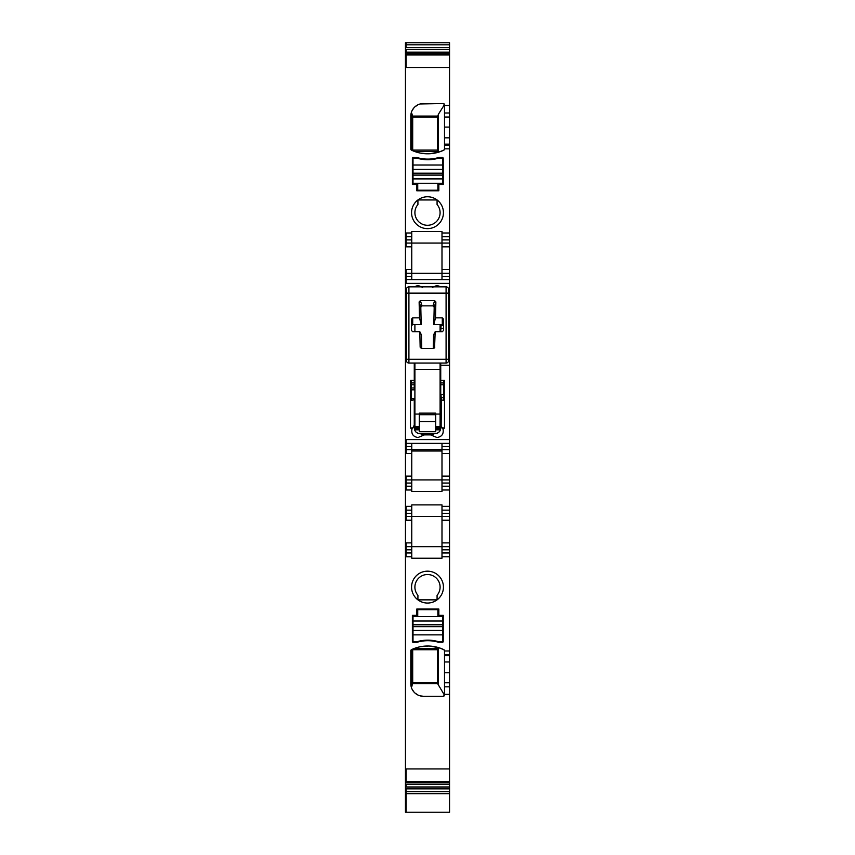 <?xml version="1.0" encoding="UTF-8"?>
<svg xmlns="http://www.w3.org/2000/svg" width="855" height="855" viewBox="0 0 855 855"><rect width="100%" height="100%" fill="white"/><g stroke="black" fill="none" stroke-linecap="round" stroke-linejoin="round"><path stroke-width="1.28" d="M440.731 331.708L441.137 324.505M414.899 426.378L414.269 426.378L414.269 398.644L411.127 398.644M440.731 398.355L440.977 394.54L441.362 399.916L443.873 400.418L443.873 380.507L444.504 380.379L440.731 380.379L440.752 426.378L440.101 426.378M419.313 427.853L414.269 427.853L419.313 427.457M435.687 427.457L440.731 427.457M440.752 426.378L440.731 427.938C440.389 431.38 438.508 433.271 435.077 433.613L419.933 433.656C416.449 433.314 414.568 431.412 414.248 427.949L414.269 424.807L413.713 426.367L414.248 427.949C414.611 431.38 416.492 433.271 419.923 433.613A5.664 5.664 0 0 1 419.923 433.613L419.923 433.613M414.269 363.054L414.269 380.379L410.496 380.379L411.127 380.507L411.127 400.418L414.269 399.787L414.269 424.807M411.127 384.771L414.269 384.771L414.269 389.827L411.127 389.827M414.269 380.379L414.269 384.771M410.496 380.379L410.496 427.938L412.676 427.938L413.713 426.367M437.076 199.952L437.076 204.516L437.076 199.952L417.924 199.952L417.924 204.516L417.924 199.952L436.552 199.952M412.698 117.082L437.578 117.082M444.504 117.039L444.504 149.048L443.788 150.181A1.261 1.261 0 0 0 444.504 149.048L443.788 150.181L438.636 152.169L437.578 150.224L437.578 116.804L438.423 114.228L444.493 104.599L443.243 103.541A1.261 1.261 0 0 1 444.504 104.791L444.504 117.039L449.548 117.039L449.548 44.802L405.452 44.802L405.452 54.699M438.134 151.442L414.525 151.442L412.687 150.704L412.698 116.088L437.685 116.088M412.698 150.085L437.578 150.085M412.698 682.739L437.578 682.739M410.496 427.938L411.907 429.296C411.234 434.073 413.275 436.809 418.042 437.514L424.379 434.874L419.944 433.613M420.329 433.656L435.067 433.656C438.551 433.314 440.432 431.412 440.752 427.949L440.752 427.938M434.671 433.656L430.621 434.874L424.379 434.874M441.148 427.938L441.362 399.916M440.966 398.355L440.731 400.226M437.076 204.516A12.601 12.601 0 0 1 427.5 225.293A12.601 12.601 0 0 1 417.924 204.516M443.243 103.541L420.168 103.957M418.159 104.684L414.899 106.843M414.055 107.698L412.142 110.487M423.407 103.541A12.601 12.601 0 0 0 410.806 116.13L411.351 112.475L412.698 116.088M438.636 152.169L429.744 153.74M428.419 153.793L420.564 153.131M410.806 116.13L410.806 149.048L411.854 150.33L411.854 113.277M411.533 150.181A1.261 1.261 0 0 1 410.806 149.048L411.533 150.181A37.791 37.791 0 0 0 443.788 150.181M434.426 158.528L434.19 159.19L434.426 158.528M421.44 159.19L421.205 158.528L421.44 159.19M413.008 161.638L412.377 161.638M412.976 157.459A1.261 1.261 0 0 0 412.377 158.528L412.976 157.459L417.678 157.726M443.243 176.408L442.623 176.408M413.008 176.408L412.377 176.408M443.243 161.638L442.623 161.638M443.243 158.528A1.261 1.261 0 0 0 442.655 157.459L443.243 158.528L443.243 184.477L439.47 184.477A0.631 0.631 0 0 0 438.839 185.108L438.839 190.783L416.791 190.783L416.791 185.108A0.631 0.631 0 0 0 416.161 184.477L412.377 184.477L412.377 158.528M406.082 506.363L405.452 506.363L405.452 510.146L411.757 510.146L406.082 510.146L406.082 506.363L411.757 506.363L411.757 504.888L441.992 504.888L441.992 506.363L449.548 506.363L449.548 489.99L441.992 489.99L441.992 491.454L411.757 491.454L411.757 486.206L406.082 486.206L411.757 486.206L411.757 479.912L449.548 479.912L449.548 449.666L441.992 449.666L441.992 453.449L449.548 453.449M411.757 483.054L406.082 483.054L406.082 479.912L411.757 479.912L411.757 449.666L441.992 449.666L441.992 443.371M441.992 451.002L411.757 451.002M406.082 232.988L405.452 232.988L405.452 236.76L406.082 236.76L406.082 232.988L411.757 232.988L411.757 236.76L406.082 236.76L411.757 236.76L411.757 239.913L406.082 239.913L406.082 243.066L411.757 243.066L411.757 273.301L441.992 273.301L441.992 276.443L449.548 276.443L449.548 269.517L441.992 269.517L441.992 273.301L449.548 273.301M411.757 239.913L411.757 243.066L449.548 243.066L449.548 269.517M417.924 599.857L417.924 595.304L417.924 599.857L437.076 599.857L437.076 595.304L437.076 599.857M437.578 649.597L437.685 683.733L412.698 683.733L412.687 649.105L414.525 648.379L438.134 648.379L437.578 649.597M412.698 649.725L437.578 649.725M412.698 683.733L411.351 687.335L410.806 683.679A12.601 12.601 0 0 0 423.407 696.28L443.243 696.28L444.493 695.222L437.685 683.733M444.504 655.678L449.548 655.678L449.548 661.973L444.504 661.973L444.504 650.773L443.788 649.629A1.261 1.261 0 0 1 444.504 650.773L443.788 649.629L438.636 647.652L438.134 648.379M432.406 287.344L436.958 285.452L440.945 286.842M414.055 286.842L418.042 285.452L422.594 287.344M411.907 429.296L412.676 427.938M422.594 435.623C422.872 434.949 422.156 434.297 420.425 433.656M434.575 433.656C432.844 434.297 432.128 434.949 432.406 435.623L430.621 434.874M441.362 426.463L443.093 429.296C443.766 434.073 441.725 436.809 436.958 437.514L432.406 435.623M443.093 429.296L444.504 427.938L442.324 427.938M444.504 380.379L444.504 427.938M440.731 380.379L440.731 363.054M441.992 489.99L441.992 453.449M411.757 232.988L411.757 231.513L441.992 231.513L441.992 236.76L449.548 236.76L441.992 236.76L441.992 269.517M416.759 157.459A37.791 37.791 0 0 0 438.872 157.459L442.655 157.459M427.5 196.757A15.935 15.935 0 0 0 411.565 212.703A15.935 15.935 0 0 0 427.5 228.638A15.935 15.935 0 0 0 443.435 212.703A15.935 15.935 0 0 0 427.5 196.757M441.992 279.596L441.992 276.443M411.757 269.517L406.082 269.517L406.082 273.301L411.757 273.301L411.757 279.596M411.757 453.449L406.082 453.449L406.082 449.666L411.757 449.666L411.757 443.371M437.076 595.304A12.601 12.601 0 0 0 427.5 574.517A12.601 12.601 0 0 0 417.924 595.304M449.548 655.678L449.548 552.971L441.992 552.971L441.992 546.676L449.548 546.676L449.548 542.893L441.992 542.893L441.992 546.676L411.757 546.676L411.757 542.893L406.082 542.893L406.082 546.676L411.757 546.676L411.757 552.971L405.452 552.971L405.452 782.069L449.548 782.058L449.548 812.25L405.452 812.25L405.452 793.664L406.082 793.664L406.082 812.25M406.082 510.146L406.082 516.441L411.757 516.441L411.757 520.225L405.452 520.225L405.452 552.971M411.757 506.363L411.757 516.441L441.992 516.441L441.992 542.893M438.636 647.652L429.744 646.07M428.419 646.027L420.564 646.69M410.806 683.679L410.806 650.773L411.854 649.479L411.854 686.544M411.533 649.629A1.261 1.261 0 0 0 410.806 650.773L411.533 649.629A37.791 37.791 0 0 1 443.788 649.629M423.407 696.28L420.168 695.852M418.159 695.136L414.899 692.978M414.055 692.123L412.142 689.322M449.548 552.971L449.548 546.676M449.548 542.893L449.548 520.225L441.992 520.225M441.992 506.363L441.992 510.146L449.548 510.146L441.992 510.146L441.992 516.441L449.548 516.441L449.548 520.225M441.992 513.289L449.548 513.289L449.548 516.441M449.548 513.289L449.548 506.363M448.597 357.7L449.548 357.7L449.548 279.596L405.452 279.596L405.452 506.363M440.731 365.267L449.548 365.267L449.548 357.7M449.548 365.267L449.548 443.371L405.452 443.371M449.548 443.371L449.548 446.524L441.992 446.524M449.548 449.666L449.548 446.524M449.548 489.99L449.548 479.912M449.548 486.206L441.992 486.206L449.548 486.206M444.504 661.973L444.504 686.822L449.548 686.822L449.548 682.771L444.504 682.771M449.548 661.973L449.548 682.771M449.548 788.876L406.082 788.876L406.082 791.612L449.548 791.612M449.548 47.538L406.082 47.538L406.082 42.75L449.548 42.75L449.548 44.802M449.548 53.726L406.082 53.726L406.082 54.346L449.548 54.357L405.452 54.346L405.452 232.988M444.504 144.142L449.548 144.142L449.548 117.039M449.548 144.142L449.548 243.066M449.548 279.596L449.548 276.443M449.548 781.438L406.082 781.438L406.082 768.934L449.548 768.934L449.548 782.058L406.082 782.069L406.082 782.688L449.548 782.688M411.757 549.829L406.082 549.829L406.082 546.676L405.452 546.676M411.757 542.893L411.757 520.225M406.082 520.225L406.082 516.441L405.452 516.441L405.452 520.225M405.452 781.716L405.452 792.97M406.082 269.517L405.452 269.517L405.452 279.596M411.757 446.524L406.082 446.524L406.082 449.666L405.452 449.666M411.757 476.128L406.082 476.128L406.082 479.912L405.452 479.912M411.757 489.99L406.082 489.99L406.082 486.206L405.452 486.206M405.452 510.146L405.452 516.441M449.548 793.664L406.082 793.664L406.082 791.612L405.452 791.612M405.452 43.455L405.452 44.802M405.452 236.76L405.452 269.517M411.757 246.839L406.082 246.839L406.082 243.066L405.452 243.066M411.757 276.443L406.082 276.443L406.082 273.301L405.452 273.301M421.419 640.694L421.205 641.293L421.419 640.694M434.426 641.293L434.212 640.694L434.682 641.336M443.243 640.213L442.623 640.213M437.974 642.094L442.655 642.361L443.243 641.293A1.261 1.261 0 0 1 442.655 642.361L443.243 641.293L443.243 615.333L439.47 615.333A0.631 0.631 0 0 1 438.839 614.702L438.839 609.038L416.791 609.038L416.791 614.702A0.631 0.631 0 0 1 416.161 615.333L412.377 615.333L412.377 641.293L412.976 642.361L412.377 641.293A1.261 1.261 0 0 0 412.976 642.361L417.432 642.158M443.243 623.402L442.623 623.402M413.008 623.402L412.377 623.402M413.008 640.213L412.377 640.213M449.548 556.755L441.992 556.755L441.992 558.23L411.757 558.23L411.757 552.971M441.992 556.755L441.992 552.971M443.243 696.28A1.261 1.261 0 0 0 444.504 695.019L444.504 686.822M449.548 768.934L449.548 686.822M416.759 642.361A37.791 37.791 0 0 1 438.872 642.361M427.5 603.053A15.935 15.935 0 0 1 411.565 587.118A15.935 15.935 0 0 1 427.5 571.172A15.935 15.935 0 0 1 443.435 587.118A15.935 15.935 0 0 1 427.5 603.053M442.623 165.015L442.623 183.28A0.631 0.631 0 0 1 441.992 183.911L437.888 183.911L437.888 189.586A0.631 0.631 0 0 1 437.268 190.216L418.362 190.216A0.631 0.631 0 0 1 417.732 189.586L417.732 183.911L413.638 183.911A0.631 0.631 0 0 1 413.008 183.28L413.008 158.72A0.631 0.631 0 0 1 413.638 158.089L416.791 158.089A37.791 37.791 0 0 0 438.839 158.089L441.992 158.089A0.631 0.631 0 0 1 442.623 158.72L442.623 165.015L413.008 165.015M413.008 641.164L413.008 634.859L442.623 634.859L442.623 641.164A0.631 0.631 0 0 1 441.992 641.795L438.839 641.795A37.791 37.791 0 0 0 416.791 641.795L413.638 641.795A0.631 0.631 0 0 1 413.008 641.164M413.008 616.594L442.623 616.594A0.631 0.631 0 0 0 441.992 615.963L437.888 615.963L437.888 610.299A0.631 0.631 0 0 0 437.268 609.668L418.362 609.668A0.631 0.631 0 0 0 417.732 610.299L417.732 615.963L413.638 615.963A0.631 0.631 0 0 0 413.008 616.594L413.008 634.859M413.008 630.509L442.623 630.509L442.623 634.859M442.623 630.509L442.623 616.594M414.899 363.054L414.899 369.36L440.101 369.36L440.101 363.054M440.101 369.36L440.101 426.677L435.687 426.677M414.899 369.36L414.899 426.677L419.313 426.677M435.687 414.707L435.687 413.147L419.313 413.147L419.313 414.707L435.687 414.707L435.687 431.722L419.313 431.722L419.313 414.707M440.101 331.708L440.101 324.505L442.302 324.505L443.563 325.851M434.757 347.6L433.549 348.477L421.451 348.477L420.158 347.183L419.816 331.708L412.698 331.708L411.437 330.436L411.437 319.204L412.698 317.857L419.495 317.857L421.194 324.505L412.698 324.505L411.437 325.851M406.403 360.543A2.522 2.522 0 0 0 408.914 363.054A2.522 2.522 0 0 1 406.403 360.543L406.403 289.364A2.522 2.522 0 0 1 408.914 286.842L446.086 286.842L446.086 293.137L448.597 293.137L448.597 289.364L448.597 360.543A2.522 2.522 0 0 1 446.086 363.054A2.522 2.522 0 0 0 448.597 360.543M434.543 347.985L435.184 331.708L433.571 334.936L433.261 348.477M435.184 331.708L442.302 331.708L443.563 330.436L443.563 319.204L442.302 317.857L435.505 317.857L435.868 301.933L434.629 300.629L420.371 300.629L419.132 301.933L419.495 317.857M440.101 324.505L433.806 324.505L435.505 317.857M419.816 331.708L421.43 334.936L421.739 348.477M446.086 286.842A2.522 2.522 0 0 1 448.597 289.364A2.522 2.522 0 0 0 446.086 286.842M406.403 359.282L408.914 359.282L408.914 363.054L446.086 363.054L446.086 293.137L408.914 293.137L408.914 359.282L448.597 359.282M433.806 324.505L434.201 307.169L435.868 301.933M421.194 324.505L420.799 307.169L419.132 301.933M434.201 307.169L432.972 305.866L422.028 305.866L420.799 307.169M414.899 324.505L414.899 331.708M441.02 325.274L443.435 325.274M440.977 328.427L443.563 328.427M414.6 429.83L419.313 429.83M435.687 429.83L440.4 429.83M414.354 428.879L419.313 428.879M435.687 428.879L440.646 428.879M435.687 427.853L440.731 427.853M411.127 387.967L414.269 387.967M411.127 382.922L414.269 382.922M438.423 151.88L438.423 114.228M440.977 394.54L443.873 394.54M441.02 397.693L443.873 397.693M440.731 382.922L443.873 382.922M440.731 384.771L443.873 384.771M412.377 183.408L413.029 183.408M442.601 183.408L443.243 183.408M412.377 180.309L413.008 180.309M442.623 180.309L443.243 180.309M438.423 685.582L438.423 647.94M405.452 276.443L406.082 276.443L406.082 283.379L405.452 283.379M405.452 446.524L406.082 446.524L406.082 439.588L405.452 439.588M406.082 486.206L406.082 483.054L405.452 483.054M406.082 236.76L406.082 239.913L405.452 239.913M405.452 549.829L406.082 549.829L406.082 556.755L405.452 556.755M405.452 513.289L411.757 513.289M441.992 549.829L449.548 549.829M449.548 283.379L406.082 283.379M449.548 439.588L406.082 439.588M449.548 476.128L441.992 476.128M449.548 483.054L441.992 483.054M444.504 654.759L449.548 654.759M444.504 672.735L449.548 672.735M449.548 786.995L406.082 786.995L406.082 784.27L449.548 784.27M449.548 52.144L406.082 52.144L406.082 49.419L449.548 49.419M405.452 54.346L406.082 54.977L449.548 54.977M405.452 54.977L406.082 54.977L406.082 67.481L449.548 67.481M444.504 105.464L449.548 105.464M444.504 112.999L449.548 112.999M444.504 127.085L449.548 127.085M444.504 137.837L449.548 137.837M444.504 145.051L449.548 145.051M444.504 148.834L449.548 148.834M441.992 232.988L449.548 232.988M441.992 239.913L449.548 239.913M449.548 246.839L441.992 246.839M405.452 781.438L406.082 781.438L405.452 782.069M406.082 542.893L405.452 542.893M406.082 489.99L405.452 489.99M406.082 782.688L405.452 782.688M406.082 784.27L405.452 784.27M406.082 786.995L405.452 786.995M406.082 788.876L405.452 788.876M406.082 47.538L405.452 47.538M406.082 49.419L405.452 49.419M406.082 52.144L405.452 52.144M406.082 53.726L405.452 53.726M406.082 67.481L405.452 67.481M406.082 453.449L405.452 453.449M406.082 476.128L405.452 476.128M406.082 246.839L405.452 246.839M412.377 619.501L413.008 619.501M442.623 619.501L443.243 619.501M411.757 556.755L406.082 556.755M449.548 650.986L444.504 650.986M449.548 694.356L444.504 694.356M406.082 768.934L405.452 768.934M443.243 616.412L442.591 616.412M413.04 616.412L412.377 616.412M442.623 183.28L413.008 183.28M442.623 178.93L413.008 178.93M442.623 178.834L413.008 178.834M442.623 175.093L413.008 175.093M442.623 173.202L413.008 173.202M442.623 169.472L413.008 169.472M442.623 169.376L413.008 169.376M413.008 630.413L442.623 630.413M413.008 626.672L442.623 626.672M413.008 624.781L442.623 624.781M413.008 621.051L442.623 621.051M413.008 620.954L442.623 620.954M435.687 414.077L440.101 414.077M414.899 414.077L419.313 414.077M419.313 421.536L435.687 421.536M442.302 324.505L442.302 317.857M412.698 324.505L412.698 317.857M406.403 289.364A2.522 2.522 0 0 1 408.914 286.842L408.914 293.137L406.403 293.137M432.972 305.866L434.629 300.629M422.028 305.866L420.371 300.629M406.082 42.75L405.452 42.75"/></g></svg>
